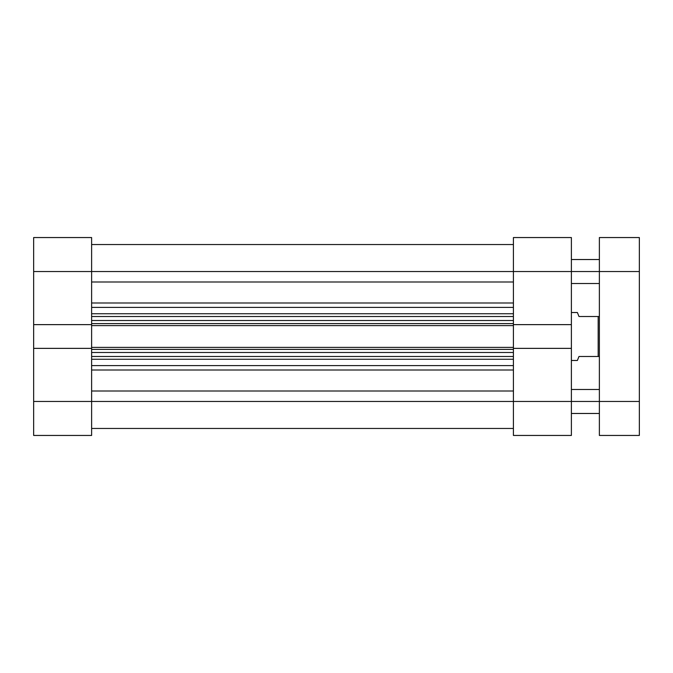 <?xml version="1.0" encoding="UTF-8"?>
<svg xmlns="http://www.w3.org/2000/svg" width="673" height="673" viewBox="0 0 673 673"><rect width="100%" height="100%" fill="white"/><g stroke="black" fill="none" stroke-linecap="round" stroke-linejoin="round"><path stroke-width="1.01" d="M33.65 324.63L91.621 324.63L91.621 271.53L33.65 271.53L33.65 435.448L91.621 435.448L33.65 435.448L33.65 401.47L91.621 401.47L91.621 348.37L33.65 348.37L33.65 401.47L91.621 401.47L91.621 348.37L33.65 348.37L33.65 324.63L91.621 324.63L91.621 237.552L33.65 237.552L33.65 324.63M91.621 435.448L91.621 401.47L513.415 401.47L513.415 348.37L571.385 348.37L571.385 401.47L513.415 401.47L513.415 435.448L571.385 435.448L571.385 237.552L513.415 237.552L513.415 324.63L513.415 271.53L571.385 271.53L571.385 324.63L513.415 324.63L571.385 324.63L571.385 348.37L513.415 348.37L513.415 435.448L571.385 435.448L571.385 401.47L91.621 401.47L91.621 435.448M33.65 271.53L91.621 271.53L91.621 237.552L33.65 237.552L33.65 271.53M571.385 237.552L513.415 237.552L513.415 271.53L571.385 271.53L571.385 237.552M577.384 312.516L571.385 312.516L577.384 312.516L578.982 316.512L577.787 313.534M598.171 316.512L578.982 316.512L598.171 316.512L598.171 356.488L598.171 316.512L599.374 316.512L598.171 316.512M578.982 356.488L599.374 356.488L578.982 356.488L577.787 359.466L578.982 356.488M577.384 360.484L577.787 359.466L577.384 360.484L571.385 360.484L577.384 360.484M91.621 281.995L513.415 281.995L91.621 281.995M513.415 271.53L91.621 271.53L513.415 271.53M513.415 348.631L513.415 324.369M91.621 348.631L91.621 324.369M513.415 359.256L91.621 359.256L513.415 359.256M91.621 365.607L513.415 365.607L91.621 365.607M513.415 307.393L91.621 307.393L513.415 307.393M91.621 313.744L513.415 313.744L91.621 313.744M513.415 302.993L91.621 302.993L513.415 302.993M513.415 391.005L91.621 391.005L513.415 391.005M91.621 370.007L513.415 370.007L91.621 370.007M513.415 316.512L91.621 316.512L513.415 316.512M513.415 324.63L513.415 325.606L91.621 325.606L513.415 325.606L513.415 347.394L91.621 347.394L513.415 347.394L513.415 348.37M91.621 320.508L513.415 320.508L91.621 320.508M513.415 323.604L91.621 323.604L513.415 323.604M513.415 356.488L91.621 356.488L513.415 356.488M513.415 349.396L91.621 349.396L513.415 349.396M91.621 352.492L513.415 352.492L91.621 352.492M91.621 348.37L91.621 324.63M571.385 401.47L599.374 401.47L599.374 435.448L639.35 435.448L639.35 237.552L599.374 237.552L599.374 401.47L599.374 271.53L639.35 271.53L639.35 401.47L599.374 401.47L599.374 435.448L639.35 435.448L639.35 401.47L571.385 401.47M571.385 271.53L639.35 271.53L639.35 237.552L599.374 237.552L599.374 271.53L571.385 271.53M91.621 428.457L513.415 428.457M91.621 244.543L513.415 244.543M599.374 389.474L571.385 389.474M599.374 259.534L571.385 259.534M599.374 283.526L571.385 283.526M599.374 413.466L571.385 413.466"/></g></svg>
